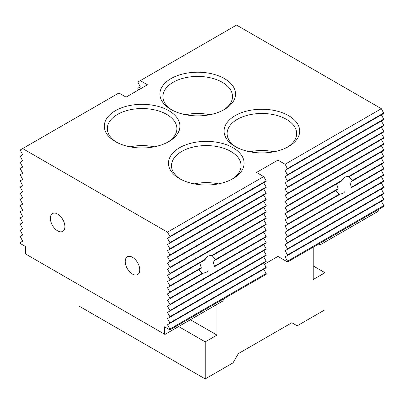 <?xml version="1.0" encoding="UTF-8"?>
<svg xmlns="http://www.w3.org/2000/svg" width="404" height="404" viewBox="0 0 404 404"><rect width="100%" height="100%" fill="white"/><g stroke="black" fill="none" stroke-linecap="round" stroke-linejoin="round"><path stroke-width="0.61" d="M79.017 284.825L79.017 306.065L205.207 378.922L233.012 362.868L238.36 353.606L291.829 322.735L297.177 325.826L324.983 309.772L324.983 272.725L313.221 279.517L313.221 247.162M205.207 378.922L205.207 341.875L178.634 326.533M205.207 341.875L216.973 335.088L216.973 304.399M313.221 265.933L324.983 272.725M216.973 335.088L190.395 319.741M344.976 191.41C343.981 192.971 342.557 193.794 340.703 193.88L339.582 194.526A10.282 5.939 -60 0 1 339.269 194.213L335.749 190.567L338.077 189.218A10.282 5.939 -60 0 1 338.143 188.688L336.608 183.896L341.506 181.068A10.282 5.939 -60 0 1 342.314 180.108C343.456 177.487 345.445 176.336 348.288 176.659A10.282 5.939 -60 0 1 349.096 176.684L349.384 176.523L349.076 176.7L352.46 180.426A10.282 5.939 -60 0 1 352.52 180.881L349.935 182.376L351.334 187.249A10.282 5.939 -60 0 1 351.02 187.926L381.341 170.417L383.8 175.174L285.093 232.159L381.341 176.593L383.8 181.346L285.093 238.335L381.341 182.77L383.8 187.522L285.093 244.511L381.341 188.941L383.8 193.698L285.093 250.682L381.341 195.117L383.8 199.374L287.552 254.944L287.552 255.439L285.093 256.858L287.552 261.12L287.552 261.984L277.927 256.424L277.927 160.105L256.54 172.458L263.706 176.593L167.458 232.159L169.917 236.421L169.917 236.916L167.458 238.335L169.917 242.592L169.917 243.087L167.458 244.506L169.917 248.768L169.917 249.263L167.458 250.682L169.917 254.944L169.917 255.439L167.458 256.858L169.917 261.115L169.917 261.61L167.458 263.029L169.917 267.291L169.917 267.786L167.458 269.205L169.917 273.468L169.917 273.957L167.458 275.382L169.917 279.639L169.917 280.134L167.458 281.553L169.917 285.815L169.917 286.31L167.458 287.729L169.917 291.986L169.917 292.481L167.458 293.905L169.917 298.162L169.917 298.657L167.458 300.076L169.917 304.338L169.917 304.833L167.458 306.252L169.917 310.509L169.917 311.004L167.458 312.423L169.917 316.685L169.917 317.18L167.458 318.599L169.917 322.862L169.917 323.351L167.458 324.776L169.917 329.033L169.917 329.896L266.165 274.331L266.165 273.468L169.917 329.033M383.8 199.374L383.8 199.869L287.552 255.439M383.8 193.203L287.552 248.768L287.552 249.263M277.927 160.105L285.093 164.241L381.341 108.676L236.542 25.078L140.294 80.643L147.46 84.779L126.073 97.132L118.907 92.996L20.2 149.98L22.659 154.737L20.2 156.156L22.659 160.908L20.2 162.332L22.659 167.084L20.2 168.503L22.659 173.26L20.2 174.679L22.659 179.432L20.2 180.851L22.659 185.608L20.2 187.027L22.659 191.779L20.2 193.203L22.659 197.955L20.2 199.374L22.659 204.131L20.2 205.55L22.659 210.302L20.2 211.726L22.659 216.478L20.2 217.897L22.659 222.654L20.2 224.074L22.659 228.826L20.2 230.245L22.659 235.002L20.2 236.421L22.659 241.173L20.2 242.597L20.2 243.461L25.548 246.546L25.548 253.954L164.569 334.219L164.569 326.811L169.917 329.896M169.917 236.421L266.165 180.851L266.165 181.346L169.917 236.916M57.631 214.069A10.282 5.939 -120 0 0 52.49 213.559A10.282 5.939 -120 0 0 52.49 225.437A10.282 5.939 -120 0 0 62.771 231.371A10.282 5.939 -120 0 0 64.347 223.134A10.282 5.939 -120 0 0 57.631 214.069M132.487 257.287A10.282 5.939 60 0 1 139.208 266.352A10.282 5.939 60 0 1 137.633 274.594A10.282 5.939 60 0 1 127.346 268.655A10.282 5.939 60 0 1 127.346 256.782A10.282 5.939 60 0 1 132.487 257.287M22.659 148.561L167.458 232.159M169.917 242.592L266.165 187.027L266.165 187.522L169.917 243.087M169.917 254.944L266.165 199.374L266.165 199.869L169.917 255.439M169.917 248.768L266.165 193.203L266.165 193.693L169.917 249.263M169.917 261.115L266.165 205.55L266.165 206.045L169.917 261.61M169.917 267.291L266.165 211.721L266.165 212.216L169.917 267.786M266.165 205.55L263.706 201.288L167.458 256.858M266.165 199.374L263.706 195.117L167.458 250.682M381.341 108.676L383.8 113.428L285.093 170.417L381.341 114.852L383.8 119.109L383.8 119.604L285.093 176.593L381.341 121.023L383.8 125.285L383.8 125.78L285.093 182.765L381.341 127.199L383.8 131.457L383.8 131.951L285.093 188.941L287.552 193.203L383.8 137.633L383.8 138.128L285.093 195.117L287.552 199.374L287.552 199.869L285.093 201.288L287.552 205.55L287.552 206.045L285.093 207.464L287.552 211.721L287.552 212.216L285.093 213.64L287.552 217.897L287.552 218.392L285.093 219.811L287.552 224.074L287.552 224.568L285.093 225.988L287.552 230.74M383.8 137.633L381.341 133.371L285.093 188.941M285.093 182.765L287.552 187.027L383.8 131.457M318.564 244.077L320.008 244.91L378.078 211.383L378.452 209.499M164.569 334.219L164.943 334.436L223.013 300.909L223.387 299.026M168.847 110.711A37.809 21.831 -0 0 0 115.377 110.711A37.809 21.831 -0 0 0 115.377 141.582A37.809 21.831 -0 0 0 168.847 141.582A37.809 21.831 -0 0 0 168.847 110.711M233.012 147.758A37.809 21.831 -0 0 0 179.543 147.758A37.809 21.831 -0 0 0 179.543 178.629A37.809 21.831 -0 0 0 233.012 178.629A37.809 21.831 -0 0 0 233.012 147.758M288.623 115.655A37.809 21.831 -0 0 0 235.153 115.65A37.809 21.831 -0 0 0 235.153 146.526A37.809 21.831 -0 0 0 288.623 146.526A37.809 21.831 -0 0 0 288.623 115.655M224.457 78.608A37.809 21.831 -0 0 0 170.988 78.608A37.809 21.831 -0 0 0 170.988 109.479A37.809 21.831 -0 0 0 224.457 109.479A37.809 21.831 -0 0 0 224.457 78.608M167.736 142.203A34.784 20.084 -0 0 0 176.896 128.618A34.784 20.084 -0 0 0 166.711 114.418A34.784 20.084 -0 0 0 128.8 110.065A34.784 20.084 -0 0 0 107.328 128.618A34.784 20.084 -0 0 0 116.493 142.203M231.901 179.245A34.784 20.084 -0 0 0 241.062 165.665A34.784 20.084 -0 0 0 230.876 151.465A34.784 20.084 -0 0 0 192.966 147.112A34.784 20.084 -0 0 0 171.493 165.665A34.784 20.084 -0 0 0 180.654 179.245M287.507 147.142A34.784 20.084 -0 0 0 296.672 133.557A34.784 20.084 -0 0 0 286.481 119.357A34.784 20.084 -0 0 0 248.576 115.004A34.784 20.084 -0 0 0 227.104 133.557A34.784 20.084 -0 0 0 236.264 147.142M223.346 110.095A34.784 20.084 -0 0 0 232.507 96.511A34.784 20.084 -0 0 0 222.321 82.31A34.784 20.084 -0 0 0 184.411 77.957A34.784 20.084 -0 0 0 162.938 96.511A34.784 20.084 -0 0 0 172.099 110.095M273.973 151.773A34.784 20.084 -0 0 0 249.803 151.773M218.362 183.876A34.784 20.084 -0 0 0 194.193 183.876M264.398 264.236L277.927 256.424M285.093 256.858L381.341 201.288L383.8 205.55L383.8 206.414L287.552 261.984M319.635 244.693L319.635 243.461M285.093 195.117L381.341 139.547L383.8 143.809L383.8 144.304L287.552 199.869M285.093 201.288L381.341 145.723L383.8 149.98L383.8 150.475L287.552 206.045M285.093 207.464L381.341 151.894L383.8 156.651L349.096 176.684M349.076 176.7L381.341 158.07L383.8 162.822L352.52 180.881M349.935 182.376L381.341 164.246L383.8 168.503L383.8 168.998L351.02 187.926M208.095 270.443C207.095 272.003 205.671 272.821 203.823 272.907L202.697 273.559A10.282 5.939 -60 0 1 202.384 273.245L198.864 269.594L201.197 268.251A10.282 5.939 -60 0 1 201.258 267.721L199.722 262.928L204.621 260.1A10.282 5.939 -60 0 1 205.429 259.136C206.57 256.515 208.56 255.363 211.403 255.687A10.282 5.939 -60 0 1 212.211 255.717L212.499 255.55L212.191 255.727L215.574 259.454A10.282 5.939 -60 0 1 215.64 259.913L213.049 261.408L214.448 266.281A10.282 5.939 -60 0 1 214.135 266.953L263.706 238.335L266.165 242.597L169.917 298.162M209.807 114.726A34.784 20.084 -0 0 0 185.638 114.726M154.197 146.834A34.784 20.084 -0 0 0 130.027 146.834M266.165 180.851L263.706 176.593M266.165 187.027L263.706 182.765L167.458 238.335M266.165 193.203L263.706 188.941L167.458 244.506M266.165 211.721L263.706 207.464L167.458 263.029M169.917 273.957L266.165 218.392L266.165 217.897L263.706 213.635L167.458 269.205M266.165 217.897L169.917 273.468M212.211 255.717L266.165 224.568L266.165 224.074L211.403 255.687M266.165 224.074L263.706 219.811L167.458 275.382M205.429 259.136L169.917 279.639M215.64 259.913L266.165 230.74L266.165 230.245L215.574 259.454M266.165 230.245L263.706 225.988L212.191 255.727M199.722 262.928L167.458 281.553M201.258 267.721L169.917 285.815M204.621 260.1L169.917 280.134M383.8 162.332L352.46 180.426M214.135 266.953L266.165 236.916L266.165 236.421L214.448 266.281M266.165 236.421L263.706 232.159L213.049 261.408M198.864 269.594L167.458 287.729M202.384 273.245L169.917 291.986M201.197 268.251L169.917 286.31M383.8 168.503L351.334 187.249M202.697 273.559L169.917 292.481M203.823 272.907L167.458 293.905M169.917 304.833L266.165 249.263L266.165 248.768L263.706 244.511L167.458 300.076M266.165 242.597L266.165 243.087L169.917 298.657M266.165 248.768L169.917 304.338M169.917 311.004L266.165 255.439L266.165 254.944L263.706 250.682L167.458 306.252M266.165 254.944L169.917 310.509M169.917 317.18L266.165 261.61L266.165 261.115L263.706 256.858L167.458 312.423M266.165 261.115L169.917 316.685M169.917 323.351L266.165 267.786L266.165 267.291L263.706 263.034L167.458 318.599M266.165 267.291L169.917 322.862M266.165 273.468L263.706 269.205L167.458 324.776M138.532 89.935L137.835 88.239L140.294 86.82L137.835 82.068L140.294 80.643M285.093 250.682L287.552 254.944M285.093 244.511L287.552 248.768M287.552 243.087L285.093 238.335M287.552 236.916L285.093 232.159M287.552 193.693L287.552 193.203M287.552 187.522L287.552 187.027M287.552 181.346L285.093 176.593M287.552 175.174L285.093 170.417M287.552 168.998L285.093 164.241M383.8 205.55L287.552 261.12M383.8 187.027L287.552 242.597M383.8 180.851L287.552 236.421M340.703 193.88L285.093 225.988M383.8 174.679L287.552 230.245M339.582 194.526L287.552 224.568M338.077 189.218L287.552 218.392M335.749 190.567L285.093 219.811M339.269 194.213L287.552 224.074M341.506 181.068L287.552 212.216M336.608 183.896L285.093 213.64M338.143 188.688L287.552 217.897M342.314 180.108L287.552 211.721M383.8 156.156L348.288 176.659M383.8 149.98L287.552 205.55M383.8 143.809L287.552 199.374M383.8 125.285L287.552 180.851M383.8 119.109L287.552 174.679M383.8 112.938L287.552 168.503"/></g></svg>

